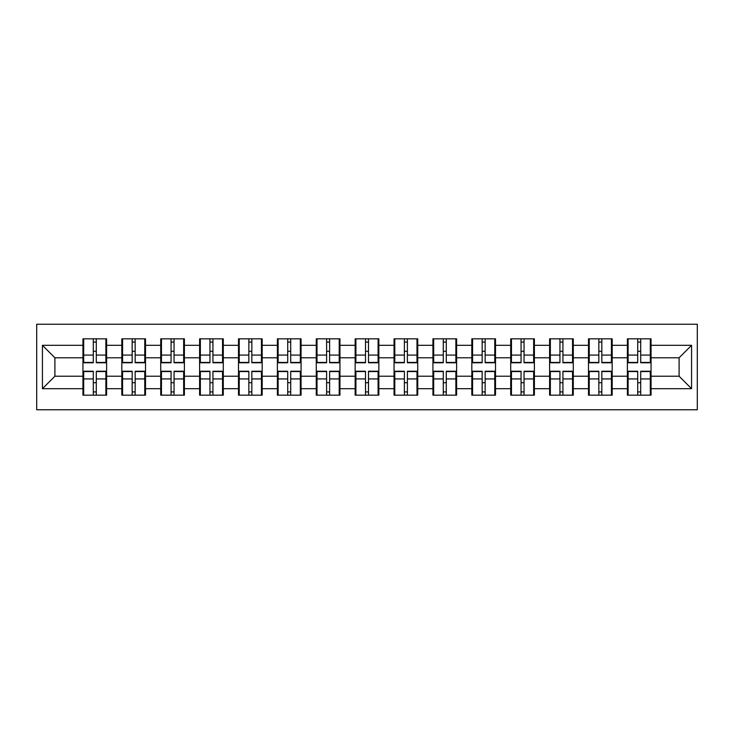 <?xml version="1.0" encoding="UTF-8"?>
<svg xmlns="http://www.w3.org/2000/svg" width="734" height="734" viewBox="0 0 734 734"><rect width="100%" height="100%" fill="white"/><g stroke="black" fill="none" stroke-linecap="round" stroke-linejoin="round"><path stroke-width="1.1" d="M36.7 409.756L697.3 409.756L697.3 324.244L36.7 324.244L36.7 409.756M651.058 382.827L650.306 382.827M628.12 382.827L627.377 382.827M627.377 351.173L628.12 351.173M650.306 351.173L651.058 351.173M651.058 347.934L650.306 347.934M628.12 347.934L627.377 347.934M627.377 386.066L628.12 386.066M650.306 386.066L651.058 386.066M612.174 382.827L611.422 382.827M589.237 382.827L588.484 382.827M588.484 351.173L589.237 351.173M611.422 351.173L612.174 351.173M612.174 347.934L611.422 347.934M589.237 347.934L588.484 347.934M588.484 386.066L589.237 386.066M611.422 386.066L612.174 386.066M573.282 382.827L572.538 382.827M550.344 382.827L549.601 382.827M549.601 351.173L550.344 351.173M572.538 351.173L573.282 351.173M573.282 347.934L572.538 347.934M550.344 347.934L549.601 347.934M549.601 386.066L550.344 386.066M572.538 386.066L573.282 386.066M534.398 382.827L533.646 382.827M511.46 382.827L510.708 382.827M510.708 351.173L511.46 351.173M533.646 351.173L534.398 351.173M534.398 347.934L533.646 347.934M511.46 347.934L510.708 347.934M510.708 386.066L511.46 386.066M533.646 386.066L534.398 386.066M495.505 382.827L494.762 382.827M472.568 382.827L471.824 382.827M471.824 351.173L472.568 351.173M494.762 351.173L495.505 351.173M495.505 347.934L494.762 347.934M472.568 347.934L471.824 347.934M471.824 386.066L472.568 386.066M494.762 386.066L495.505 386.066M456.621 382.827L455.869 382.827M433.684 382.827L432.932 382.827M432.932 351.173L433.684 351.173M455.869 351.173L456.621 351.173M456.621 347.934L455.869 347.934M433.684 347.934L432.932 347.934M432.932 386.066L433.684 386.066M455.869 386.066L456.621 386.066M417.729 382.827L416.985 382.827M394.791 382.827L394.048 382.827M394.048 351.173L394.791 351.173M416.985 351.173L417.729 351.173M417.729 347.934L416.985 347.934M394.791 347.934L394.048 347.934M394.048 386.066L394.791 386.066M416.985 386.066L417.729 386.066M378.845 382.827L378.093 382.827M355.907 382.827L355.155 382.827M355.155 351.173L355.907 351.173M378.093 351.173L378.845 351.173M378.845 347.934L378.093 347.934M355.907 347.934L355.155 347.934M355.155 386.066L355.907 386.066M378.093 386.066L378.845 386.066M339.952 382.827L339.209 382.827M317.015 382.827L316.271 382.827M316.271 351.173L317.015 351.173M339.209 351.173L339.952 351.173M339.952 347.934L339.209 347.934M317.015 347.934L316.271 347.934M316.271 386.066L317.015 386.066M339.209 386.066L339.952 386.066M301.068 382.827L300.316 382.827M278.131 382.827L277.379 382.827M277.379 351.173L278.131 351.173M300.316 351.173L301.068 351.173M301.068 347.934L300.316 347.934M278.131 347.934L277.379 347.934M277.379 386.066L278.131 386.066M300.316 386.066L301.068 386.066M262.176 382.827L261.432 382.827M239.238 382.827L238.495 382.827M238.495 351.173L239.238 351.173M261.432 351.173L262.176 351.173M262.176 347.934L261.432 347.934M239.238 347.934L238.495 347.934M238.495 386.066L239.238 386.066M261.432 386.066L262.176 386.066M223.292 382.827L222.54 382.827M200.354 382.827L199.602 382.827M199.602 351.173L200.354 351.173M222.54 351.173L223.292 351.173M223.292 347.934L222.54 347.934M200.354 347.934L199.602 347.934M199.602 386.066L200.354 386.066M222.54 386.066L223.292 386.066M184.399 382.827L183.656 382.827M161.462 382.827L160.718 382.827M160.718 351.173L161.462 351.173M183.656 351.173L184.399 351.173M184.399 347.934L183.656 347.934M161.462 347.934L160.718 347.934M160.718 386.066L161.462 386.066M183.656 386.066L184.399 386.066M145.516 382.827L144.763 382.827M122.578 382.827L121.826 382.827M121.826 351.173L122.578 351.173M144.763 351.173L145.516 351.173M145.516 347.934L144.763 347.934M122.578 347.934L121.826 347.934M121.826 386.066L122.578 386.066M144.763 386.066L145.516 386.066M679.106 376.221L679.106 357.779L651.058 357.779L651.058 376.221L679.106 376.221L691.566 388.69L691.566 345.31L651.058 345.31L651.058 338.833L627.377 338.833L627.377 357.779L612.174 357.779L612.174 376.221L627.377 376.221L627.377 357.779M691.566 388.69L651.058 388.69L651.058 395.167L627.377 395.167L627.377 388.69L612.174 388.69L612.174 395.167L588.484 395.167L588.484 388.69L573.282 388.69L573.282 395.167L549.601 395.167L549.601 388.69L534.398 388.69L534.398 395.167L510.708 395.167L510.708 388.69L495.505 388.69L495.505 395.167L471.824 395.167L471.824 388.69L456.621 388.69L456.621 395.167L432.932 395.167L432.932 388.69L417.729 388.69L417.729 395.167L394.048 395.167L394.048 388.69L378.845 388.69L378.845 395.167L355.155 395.167L355.155 388.69L339.952 388.69L339.952 395.167L316.271 395.167L316.271 388.69L301.068 388.69L301.068 395.167L277.379 395.167L277.379 388.69L262.176 388.69L262.176 395.167L238.495 395.167L238.495 388.69L223.292 388.69L223.292 395.167L199.602 395.167L199.602 388.69L184.399 388.69L184.399 395.167L160.718 395.167L160.718 388.69L145.516 388.69L145.516 395.167L121.826 395.167L121.826 388.69L106.623 388.69L106.623 395.167L82.942 395.167L82.942 388.69L42.434 388.69L42.434 345.31L82.942 345.31L82.942 357.779L54.894 357.779L54.894 376.221L82.942 376.221L82.942 357.779M627.377 345.31L612.174 345.31L612.174 338.833L588.484 338.833L588.484 345.31L573.282 345.31L573.282 338.833L549.601 338.833L549.601 345.31L534.398 345.31L534.398 338.833L510.708 338.833L510.708 345.31L495.505 345.31L495.505 338.833L471.824 338.833L471.824 345.31L456.621 345.31L456.621 338.833L432.932 338.833L432.932 345.31L417.729 345.31L417.729 338.833L394.048 338.833L394.048 345.31L378.845 345.31L378.845 338.833L355.155 338.833L355.155 345.31L339.952 345.31L339.952 338.833L316.271 338.833L316.271 345.31L301.068 345.31L301.068 338.833L277.379 338.833L277.379 345.31L262.176 345.31L262.176 338.833L238.495 338.833L238.495 345.31L223.292 345.31L223.292 338.833L199.602 338.833L199.602 345.31L184.399 345.31L184.399 338.833L160.718 338.833L160.718 345.31L145.516 345.31L145.516 338.833L121.826 338.833L121.826 345.31L106.623 345.31L106.623 338.833L82.942 338.833L82.942 345.31M627.377 376.221L627.377 388.69M612.174 376.221L612.174 388.69M612.174 345.31L612.174 357.779M573.282 376.221L588.484 376.221L588.484 357.779L573.282 357.779L573.282 388.69M588.484 376.221L588.484 388.69M588.484 345.31L588.484 357.779M573.282 345.31L573.282 357.779M534.398 376.221L549.601 376.221L549.601 357.779L534.398 357.779L534.398 388.69M549.601 376.221L549.601 388.69M549.601 345.31L549.601 357.779M534.398 345.31L534.398 357.779M495.505 376.221L510.708 376.221L510.708 357.779L495.505 357.779L495.505 388.69M510.708 376.221L510.708 388.69M510.708 345.31L510.708 357.779M495.505 345.31L495.505 357.779M456.621 376.221L471.824 376.221L471.824 357.779L456.621 357.779L456.621 388.69M471.824 376.221L471.824 388.69M471.824 345.31L471.824 357.779M456.621 345.31L456.621 357.779M417.729 376.221L432.932 376.221L432.932 357.779L417.729 357.779L417.729 388.69M432.932 376.221L432.932 388.69M432.932 345.31L432.932 357.779M417.729 345.31L417.729 357.779M378.845 376.221L394.048 376.221L394.048 357.779L378.845 357.779L378.845 388.69M394.048 376.221L394.048 388.69M394.048 345.31L394.048 357.779M378.845 345.31L378.845 357.779M339.952 376.221L355.155 376.221L355.155 357.779L339.952 357.779L339.952 388.69M355.155 376.221L355.155 388.69M355.155 345.31L355.155 357.779M339.952 345.31L339.952 357.779M301.068 376.221L316.271 376.221L316.271 357.779L301.068 357.779L301.068 388.69M316.271 376.221L316.271 388.69M316.271 345.31L316.271 357.779M301.068 345.31L301.068 357.779M262.176 376.221L277.379 376.221L277.379 357.779L262.176 357.779L262.176 388.69M277.379 376.221L277.379 388.69M277.379 345.31L277.379 357.779M262.176 345.31L262.176 357.779M223.292 376.221L238.495 376.221L238.495 357.779L223.292 357.779L223.292 388.69M238.495 376.221L238.495 388.69M238.495 345.31L238.495 357.779M223.292 345.31L223.292 357.779M184.399 376.221L199.602 376.221L199.602 357.779L184.399 357.779L184.399 388.69M199.602 376.221L199.602 388.69M199.602 345.31L199.602 357.779M184.399 345.31L184.399 357.779M145.516 376.221L160.718 376.221L160.718 357.779L145.516 357.779L145.516 388.69M160.718 376.221L160.718 388.69M160.718 345.31L160.718 357.779M145.516 345.31L145.516 357.779M106.623 376.221L121.826 376.221L121.826 357.779L106.623 357.779L106.623 388.69M121.826 376.221L121.826 388.69M121.826 345.31L121.826 357.779M106.623 345.31L106.623 357.779M106.623 382.827L105.88 382.827M83.694 382.827L82.942 382.827M82.942 351.173L83.694 351.173M105.88 351.173L106.623 351.173M106.623 347.934L105.88 347.934M83.694 347.934L82.942 347.934M82.942 386.066L83.694 386.066M105.88 386.066L106.623 386.066M82.942 376.221L82.942 388.69M54.894 376.221L42.434 388.69M42.434 345.31L54.894 357.779M651.058 376.221L651.058 388.69M651.058 345.31L651.058 357.779M691.566 345.31L679.106 357.779M105.88 338.833L105.88 362.761L96.282 362.761L96.282 338.833M93.291 338.833L93.291 362.761L83.694 362.761L83.694 338.833M93.291 342.072L96.282 342.072M96.282 351.292L93.291 351.292M83.694 395.167L83.694 371.239L93.291 371.239L93.291 395.167M96.282 395.167L96.282 371.239L105.88 371.239L105.88 395.167M96.282 391.928L93.291 391.928M93.291 382.708L96.282 382.708M144.763 338.833L144.763 362.761L135.166 362.761L135.166 338.833M132.175 338.833L132.175 362.761L122.578 362.761L122.578 338.833M132.175 342.072L135.166 342.072M135.166 351.292L132.175 351.292M183.656 338.833L183.656 362.761L174.059 362.761L174.059 338.833M171.068 338.833L171.068 362.761L161.462 362.761L161.462 338.833M171.068 342.072L174.059 342.072M174.059 351.292L171.068 351.292M222.54 338.833L222.54 362.761L212.943 362.761L212.943 338.833M209.952 338.833L209.952 362.761L200.354 362.761L200.354 338.833M209.952 342.072L212.943 342.072M212.943 351.292L209.952 351.292M261.432 338.833L261.432 362.761L251.835 362.761L251.835 338.833M248.844 338.833L248.844 362.761L239.238 362.761L239.238 338.833M248.844 342.072L251.835 342.072M251.835 351.292L248.844 351.292M300.316 338.833L300.316 362.761L290.719 362.761L290.719 338.833M287.728 338.833L287.728 362.761L278.131 362.761L278.131 338.833M287.728 342.072L290.719 342.072M290.719 351.292L287.728 351.292M122.578 395.167L122.578 371.239L132.175 371.239L132.175 395.167M135.166 395.167L135.166 371.239L144.763 371.239L144.763 395.167M135.166 391.928L132.175 391.928M132.175 382.708L135.166 382.708M161.462 395.167L161.462 371.239L171.068 371.239L171.068 395.167M174.059 395.167L174.059 371.239L183.656 371.239L183.656 395.167M174.059 391.928L171.068 391.928M171.068 382.708L174.059 382.708M200.354 395.167L200.354 371.239L209.952 371.239L209.952 395.167M212.943 395.167L212.943 371.239L222.54 371.239L222.54 395.167M212.943 391.928L209.952 391.928M209.952 382.708L212.943 382.708M239.238 395.167L239.238 371.239L248.844 371.239L248.844 395.167M251.835 395.167L251.835 371.239L261.432 371.239L261.432 395.167M251.835 391.928L248.844 391.928M248.844 382.708L251.835 382.708M278.131 395.167L278.131 371.239L287.728 371.239L287.728 395.167M290.719 395.167L290.719 371.239L300.316 371.239L300.316 395.167M290.719 391.928L287.728 391.928M287.728 382.708L290.719 382.708M339.209 338.833L339.209 362.761L329.612 362.761L329.612 338.833M326.612 338.833L326.612 362.761L317.015 362.761L317.015 338.833M326.612 342.072L329.612 342.072M329.612 351.292L326.612 351.292M317.015 395.167L317.015 371.239L326.612 371.239L326.612 395.167M329.612 395.167L329.612 371.239L339.209 371.239L339.209 395.167M329.612 391.928L326.612 391.928M326.612 382.708L329.612 382.708M378.093 338.833L378.093 362.761L368.496 362.761L368.496 338.833M365.504 338.833L365.504 362.761L355.907 362.761L355.907 338.833M365.504 342.072L368.496 342.072M368.496 351.292L365.504 351.292M355.907 395.167L355.907 371.239L365.504 371.239L365.504 395.167M368.496 395.167L368.496 371.239L378.093 371.239L378.093 395.167M368.496 391.928L365.504 391.928M365.504 382.708L368.496 382.708M416.985 338.833L416.985 362.761L407.388 362.761L407.388 338.833M404.388 338.833L404.388 362.761L394.791 362.761L394.791 338.833M404.388 342.072L407.388 342.072M407.388 351.292L404.388 351.292M394.791 395.167L394.791 371.239L404.388 371.239L404.388 395.167M407.388 395.167L407.388 371.239L416.985 371.239L416.985 395.167M407.388 391.928L404.388 391.928M404.388 382.708L407.388 382.708M455.869 338.833L455.869 362.761L446.272 362.761L446.272 338.833M443.281 338.833L443.281 362.761L433.684 362.761L433.684 338.833M443.281 342.072L446.272 342.072M446.272 351.292L443.281 351.292M433.684 395.167L433.684 371.239L443.281 371.239L443.281 395.167M446.272 395.167L446.272 371.239L455.869 371.239L455.869 395.167M446.272 391.928L443.281 391.928M443.281 382.708L446.272 382.708M494.762 338.833L494.762 362.761L485.156 362.761L485.156 338.833M482.165 338.833L482.165 362.761L472.568 362.761L472.568 338.833M482.165 342.072L485.156 342.072M485.156 351.292L482.165 351.292M472.568 395.167L472.568 371.239L482.165 371.239L482.165 395.167M485.156 395.167L485.156 371.239L494.762 371.239L494.762 395.167M485.156 391.928L482.165 391.928M482.165 382.708L485.156 382.708M533.646 338.833L533.646 362.761L524.048 362.761L524.048 338.833M521.057 338.833L521.057 362.761L511.46 362.761L511.46 338.833M521.057 342.072L524.048 342.072M524.048 351.292L521.057 351.292M511.46 395.167L511.46 371.239L521.057 371.239L521.057 395.167M524.048 395.167L524.048 371.239L533.646 371.239L533.646 395.167M524.048 391.928L521.057 391.928M521.057 382.708L524.048 382.708M572.538 338.833L572.538 362.761L562.932 362.761L562.932 338.833M559.941 338.833L559.941 362.761L550.344 362.761L550.344 338.833M559.941 342.072L562.932 342.072M562.932 351.292L559.941 351.292M550.344 395.167L550.344 371.239L559.941 371.239L559.941 395.167M562.932 395.167L562.932 371.239L572.538 371.239L572.538 395.167M562.932 391.928L559.941 391.928M559.941 382.708L562.932 382.708M611.422 338.833L611.422 362.761L601.825 362.761L601.825 338.833M598.834 338.833L598.834 362.761L589.237 362.761L589.237 338.833M598.834 342.072L601.825 342.072M601.825 351.292L598.834 351.292M589.237 395.167L589.237 371.239L598.834 371.239L598.834 395.167M601.825 395.167L601.825 371.239L611.422 371.239L611.422 395.167M601.825 391.928L598.834 391.928M598.834 382.708L601.825 382.708M650.306 338.833L650.306 362.761L640.709 362.761L640.709 338.833M637.718 338.833L637.718 362.761L628.12 362.761L628.12 338.833M637.718 342.072L640.709 342.072M640.709 351.292L637.718 351.292M628.12 395.167L628.12 371.239L637.718 371.239L637.718 395.167M640.709 395.167L640.709 371.239L650.306 371.239L650.306 395.167M640.709 391.928L637.718 391.928M637.718 382.708L640.709 382.708M93.291 355.072L83.694 355.072M93.291 362.44L83.694 362.44M105.88 355.072L96.282 355.072M105.88 362.44L96.282 362.44M96.282 378.928L105.88 378.928M96.282 371.56L105.88 371.56M83.694 378.928L93.291 378.928M83.694 371.56L93.291 371.56M132.175 355.072L122.578 355.072M132.175 362.44L122.578 362.44M144.763 355.072L135.166 355.072M144.763 362.44L135.166 362.44M171.068 355.072L161.462 355.072M171.068 362.44L161.462 362.44M183.656 355.072L174.059 355.072M183.656 362.44L174.059 362.44M209.952 355.072L200.354 355.072M209.952 362.44L200.354 362.44M222.54 355.072L212.943 355.072M222.54 362.44L212.943 362.44M248.844 355.072L239.238 355.072M248.844 362.44L239.238 362.44M261.432 355.072L251.835 355.072M261.432 362.44L251.835 362.44M287.728 355.072L278.131 355.072M287.728 362.44L278.131 362.44M300.316 355.072L290.719 355.072M300.316 362.44L290.719 362.44M135.166 378.928L144.763 378.928M135.166 371.56L144.763 371.56M122.578 378.928L132.175 378.928M122.578 371.56L132.175 371.56M174.059 378.928L183.656 378.928M174.059 371.56L183.656 371.56M161.462 378.928L171.068 378.928M161.462 371.56L171.068 371.56M212.943 378.928L222.54 378.928M212.943 371.56L222.54 371.56M200.354 378.928L209.952 378.928M200.354 371.56L209.952 371.56M251.835 378.928L261.432 378.928M251.835 371.56L261.432 371.56M239.238 378.928L248.844 378.928M239.238 371.56L248.844 371.56M290.719 378.928L300.316 378.928M290.719 371.56L300.316 371.56M278.131 378.928L287.728 378.928M278.131 371.56L287.728 371.56M326.612 355.072L317.015 355.072M326.612 362.44L317.015 362.44M339.209 355.072L329.612 355.072M339.209 362.44L329.612 362.44M329.612 378.928L339.209 378.928M329.612 371.56L339.209 371.56M317.015 378.928L326.612 378.928M317.015 371.56L326.612 371.56M365.504 355.072L355.907 355.072M365.504 362.44L355.907 362.44M378.093 355.072L368.496 355.072M378.093 362.44L368.496 362.44M368.496 378.928L378.093 378.928M368.496 371.56L378.093 371.56M355.907 378.928L365.504 378.928M355.907 371.56L365.504 371.56M404.388 355.072L394.791 355.072M404.388 362.44L394.791 362.44M416.985 355.072L407.388 355.072M416.985 362.44L407.388 362.44M407.388 378.928L416.985 378.928M407.388 371.56L416.985 371.56M394.791 378.928L404.388 378.928M394.791 371.56L404.388 371.56M443.281 355.072L433.684 355.072M443.281 362.44L433.684 362.44M455.869 355.072L446.272 355.072M455.869 362.44L446.272 362.44M446.272 378.928L455.869 378.928M446.272 371.56L455.869 371.56M433.684 378.928L443.281 378.928M433.684 371.56L443.281 371.56M482.165 355.072L472.568 355.072M482.165 362.44L472.568 362.44M494.762 355.072L485.156 355.072M494.762 362.44L485.156 362.44M485.156 378.928L494.762 378.928M485.156 371.56L494.762 371.56M472.568 378.928L482.165 378.928M472.568 371.56L482.165 371.56M521.057 355.072L511.46 355.072M521.057 362.44L511.46 362.44M533.646 355.072L524.048 355.072M533.646 362.44L524.048 362.44M524.048 378.928L533.646 378.928M524.048 371.56L533.646 371.56M511.46 378.928L521.057 378.928M511.46 371.56L521.057 371.56M559.941 355.072L550.344 355.072M559.941 362.44L550.344 362.44M572.538 355.072L562.932 355.072M572.538 362.44L562.932 362.44M562.932 378.928L572.538 378.928M562.932 371.56L572.538 371.56M550.344 378.928L559.941 378.928M550.344 371.56L559.941 371.56M598.834 355.072L589.237 355.072M598.834 362.44L589.237 362.44M611.422 355.072L601.825 355.072M611.422 362.44L601.825 362.44M601.825 378.928L611.422 378.928M601.825 371.56L611.422 371.56M589.237 378.928L598.834 378.928M589.237 371.56L598.834 371.56M637.718 355.072L628.12 355.072M637.718 362.44L628.12 362.44M650.306 355.072L640.709 355.072M650.306 362.44L640.709 362.44M640.709 378.928L650.306 378.928M640.709 371.56L650.306 371.56M628.12 378.928L637.718 378.928M628.12 371.56L637.718 371.56"/></g></svg>

